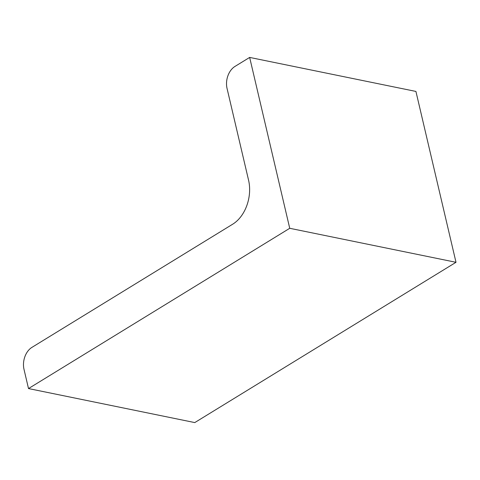 <?xml version="1.0" encoding="UTF-8"?>
<svg xmlns="http://www.w3.org/2000/svg" width="480" height="480" viewBox="0 0 480 480"><rect width="100%" height="100%" fill="white"/><g stroke="black" fill="none" stroke-linecap="round" stroke-linejoin="round"><path stroke-width="0.72" d="M249.654 57.42L289.734 228.294L456 262.302L415.926 91.434L249.654 57.42L234.96 66.438A16.686 11.712 101.6 0 0 227.04 88.404L248.58 180.246A33.366 23.43 101.6 0 1 232.74 224.172L31.92 347.382A16.686 11.712 101.6 0 0 24 369.342L28.506 388.566L194.778 422.58L456 262.302M289.734 228.294L28.506 388.566"/></g></svg>
